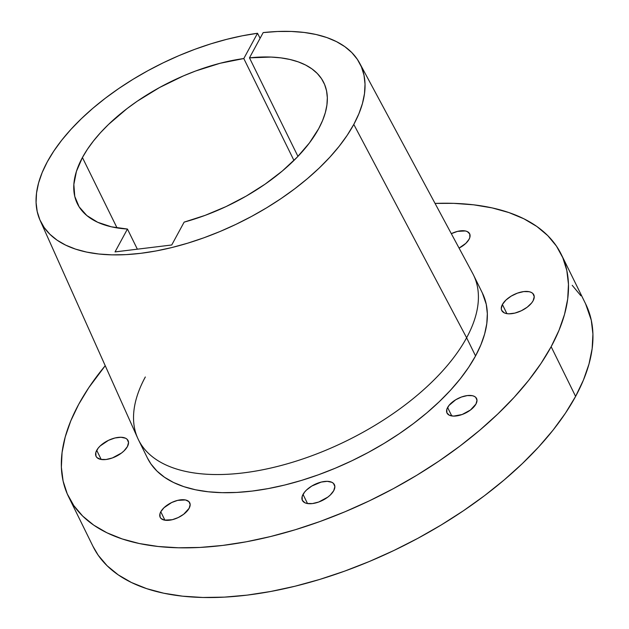<?xml version="1.0" encoding="UTF-8"?>
<svg xmlns="http://www.w3.org/2000/svg" width="629" height="629" viewBox="0 0 629 629"><rect width="100%" height="100%" fill="white"/><g stroke="black" fill="none" stroke-linecap="round" stroke-linejoin="round"><path stroke-width="0.94" d="M502.406 304.499A17.848 8.877 153.8 0 1 518.846 292.658A17.848 8.877 153.8 0 1 533.769 294.749A17.848 8.877 153.8 0 1 533.117 300.748L534.241 296.668L532.857 293.491L531.277 292.406L529.17 291.707L523.753 291.581L517.423 293.138L511.141 296.141L505.865 300.127L502.406 304.499L501.282 308.58L501.659 310.317L504.246 312.849L506.345 313.549L508.885 313.824L514.876 313.093L521.307 310.765L527.196 307.204L531.654 302.942L533.117 300.748A17.848 8.877 153.8 0 1 516.668 312.589A17.848 8.877 153.8 0 1 501.745 310.506A17.848 8.877 153.8 0 1 502.406 304.499L506.903 313.651L502.406 304.499M303.029 494.41A17.848 8.877 153.8 0 1 319.469 482.569A17.848 8.877 153.8 0 1 334.392 484.652A17.848 8.877 153.8 0 1 333.74 490.659L334.864 486.579L333.48 483.402L331.9 482.309L327.253 481.334L321.262 482.066L311.764 486.052L306.488 490.038L304.491 492.216L302.156 496.525L302.29 500.228L304.868 502.76L306.968 503.452L312.393 503.577L318.722 502.021L327.819 497.114L330.28 495.031L333.74 490.659A17.848 8.877 153.8 0 1 317.291 502.5A17.848 8.877 153.8 0 1 302.368 500.417A17.848 8.877 153.8 0 1 303.029 494.41L307.526 503.554L303.029 494.41M96.709 450.333A17.848 8.877 153.8 0 1 113.149 438.492A17.848 8.877 153.8 0 1 128.072 440.575A17.848 8.877 153.8 0 1 127.42 446.582L128.544 442.501L127.16 439.325L125.58 438.232L120.941 437.257L114.95 437.988L108.518 440.316L100.168 445.961L98.171 448.139L95.836 452.448L95.97 456.151L96.968 457.59L100.648 459.374L106.073 459.5L112.402 457.943L121.499 453.029L123.96 450.946L127.42 446.582A17.848 8.877 153.8 0 1 110.979 458.423A17.848 8.877 153.8 0 1 96.056 456.332A17.848 8.877 153.8 0 1 96.709 450.333L101.206 459.477L96.709 450.333M451.315 233.666A16.472 8.193 153.8 0 1 469.651 233.768A16.472 8.193 153.8 0 1 469.045 239.311L469.855 237.353L469.729 233.941L467.347 231.606L465.405 230.961L457.535 231.378L451.315 233.666M447.604 407.498A16.472 8.193 153.8 0 1 462.787 396.569A16.472 8.193 153.8 0 1 476.562 398.495A16.472 8.193 153.8 0 1 475.956 404.038L476.994 400.272L475.721 397.339L474.258 396.333L472.316 395.688L467.316 395.578L461.466 397.017L455.671 399.785L448.957 405.477L446.802 409.455L446.92 412.876L449.31 415.211L453.588 416.107L462.095 414.527L470.492 409.998L475.956 404.038A16.472 8.193 153.8 0 1 460.774 414.967A16.472 8.193 153.8 0 1 446.999 413.041A16.472 8.193 153.8 0 1 447.604 407.498L451.764 415.942L447.604 407.498M160.78 511.77A16.472 8.193 153.8 0 1 175.955 500.841A16.472 8.193 153.8 0 1 189.73 502.768A16.472 8.193 153.8 0 1 189.125 508.311L190.162 504.544L188.889 501.612L185.492 499.961L177.614 500.377L171.678 502.524L163.972 507.737L160.78 511.77L159.97 513.728L160.096 517.14L161.016 518.469L164.421 520.12L172.291 519.703L178.227 517.557L183.668 514.263L189.125 508.311A16.472 8.193 153.8 0 1 173.95 519.24A16.472 8.193 153.8 0 1 160.175 517.313A16.472 8.193 153.8 0 1 160.78 511.77L164.932 520.214L160.78 511.77M82.423 157.533A137.271 68.254 153.8 0 1 243.8 58.544L293.947 160.45L243.8 58.544L220.087 63.277L195.65 70.991L183.448 75.881L159.624 87.486L137.326 101.159L127.011 108.62L108.534 124.432L100.538 132.64L93.485 140.943L87.423 149.27L82.423 157.533L117.049 227.91L82.423 157.533L76.431 171.379L73.852 184.446L74.757 196.374L79.12 206.831L86.826 215.543L97.66 222.265L111.325 226.802L127.443 229.042A137.271 68.254 153.8 0 1 77.383 203.725A137.271 68.254 153.8 0 1 82.423 157.533M137.358 249.186L127.443 229.042L115.036 251.907L171.733 244.988L184.14 222.123L205.148 215.354L226.031 206.595L246.214 196.091L265.139 184.132L282.287 171.041L297.179 157.187L309.421 142.94L318.667 128.701A137.271 68.254 153.8 0 1 184.14 222.123L171.733 244.988L115.036 251.907L127.443 229.042L137.358 249.186M40.083 220.307L137.759 438.295A186.687 92.825 -26.2 0 0 293.043 462.103A186.687 92.825 -26.2 0 0 466.616 337.765L353.789 124.416A178.086 88.547 153.8 0 1 188.213 243.022A178.086 88.547 153.8 0 1 40.083 220.307A178.086 88.547 153.8 0 1 47.301 161.826L53.819 151.062L61.713 140.22L70.912 129.409L81.33 118.732L92.872 108.274L105.42 98.155L118.873 88.453L133.089 79.262L147.933 70.676L163.281 62.774L178.974 55.619L194.872 49.298L210.825 43.849L226.684 39.344L242.291 35.806L257.513 33.282L243.8 58.544L257.513 33.282L260.091 38.267L257.513 33.282A178.086 88.547 153.8 0 0 47.301 161.826L42.174 172.535L38.581 182.96L36.537 193.009L36.081 202.569L37.205 211.564L39.902 219.898L44.148 227.486L49.895 234.271L57.097 240.176L65.683 245.137L75.559 249.123L86.645 252.087L98.832 254.006L111.993 254.855L126.004 254.627L140.739 253.322L156.047 250.955L171.788 247.559L187.796 243.148L203.938 237.778L220.04 231.496L235.954 224.356L251.529 216.439L266.617 207.822L281.061 198.575L294.734 188.794L307.502 178.573L319.241 168.014L329.832 157.211L339.18 146.274L347.192 135.306L353.789 124.416L466.616 337.765A186.687 92.825 -26.2 0 0 472.717 273.473L359.607 63.081A178.086 88.547 153.8 0 1 353.789 124.416L358.86 113.825L362.446 103.518L364.506 93.579L365.024 84.105L363.994 75.189L361.431 66.91L357.351 59.346L351.8 52.569L344.826 46.648L336.491 41.632L326.883 37.567L316.08 34.501L304.192 32.456L291.337 31.45L277.617 31.497L263.181 32.59A178.086 88.547 153.8 0 1 359.607 63.081M138.466 439.797L147.406 457.959A186.687 92.825 -26.2 0 0 303.524 479.793A186.687 92.825 -26.2 0 0 475.555 355.935L466.616 337.765A186.687 92.825 153.8 0 1 294.584 461.623A186.687 92.825 153.8 0 1 138.466 439.797A186.687 92.825 153.8 0 1 145.33 376.983M147.375 457.896L150.96 463.982L156.983 471.09L164.539 477.277L173.533 482.49L183.888 486.665L195.509 489.779L208.285 491.784L222.084 492.672L236.771 492.428L252.213 491.068L268.261 488.584L284.764 485.022L301.55 480.399L318.463 474.769L335.343 468.18L352.028 460.703L368.358 452.4L384.17 443.366L399.321 433.672L413.654 423.419L427.036 412.703L439.333 401.632L450.443 390.31L460.239 378.847L468.636 367.352L475.555 355.935A186.687 92.825 -26.2 0 0 482.419 293.114L473.48 274.952A186.687 92.825 153.8 0 1 466.616 337.765L475.555 355.935L480.878 344.826L484.637 334.015L486.791 323.589L487.333 313.651L486.256 304.302L482.372 293.035M68.585 496.753L93.029 546.444A274.535 136.509 -26.2 0 0 322.622 578.538A274.535 136.509 -26.2 0 0 575.606 396.396L551.153 346.705A274.535 136.509 153.8 0 1 298.17 528.847A274.535 136.509 153.8 0 1 68.585 496.753A274.535 136.509 153.8 0 1 78.672 404.376A274.535 136.509 153.8 0 1 105.232 365.701L88.76 387.716L78.672 404.376L70.77 420.887L65.219 436.966L62.074 452.448L61.367 467.19L63.104 481.059L67.264 493.899L73.805 505.606L82.666 516.063L93.768 525.16L107.001 532.818L122.238 538.959L139.323 543.535L158.107 546.483L178.392 547.788L199.998 547.442L222.713 545.429L246.309 541.789L270.572 536.537L295.26 529.744L320.137 521.465L344.959 511.778L369.498 500.778L393.51 488.576L416.768 475.28L439.042 461.026L460.114 445.953L479.793 430.197L497.885 413.913L514.215 397.261L528.627 380.403L540.979 363.499L551.153 346.705L575.606 396.396A274.535 136.509 -26.2 0 0 585.693 304.019L561.241 254.328A274.535 136.509 153.8 0 1 551.153 346.705L559 330.319L564.535 314.358L567.704 298.979L568.467 284.324L566.831 270.541L562.806 257.741L556.429 246.073L547.765 235.623L536.891 226.503L523.902 218.798L508.94 212.578L492.137 207.9L473.653 204.818L453.666 203.348L435.048 203.411A274.535 136.509 153.8 0 1 561.241 254.328M92.982 546.334L98.25 555.297L107.119 565.746L118.221 574.851L131.453 582.509L146.683 588.65L163.776 593.226L182.552 596.174L202.845 597.479L224.451 597.125L247.166 595.12L270.761 591.472L295.025 586.228L319.713 579.435L344.59 571.156L369.412 561.469L393.951 550.469L417.963 538.267L441.212 524.971L463.487 510.717L484.566 495.644L504.246 479.888L522.337 463.604L538.668 446.952L553.08 430.094L565.432 413.19L575.606 396.396L583.453 380.01L588.988 364.049L592.148 348.67L592.919 334.015L591.284 320.224L585.63 303.901M580.881 295.756L572.217 285.314M318.667 128.701L322.567 120.571L325.327 112.646L326.915 105.012L327.332 97.731L326.561 90.875L324.611 84.506L321.505 78.68L317.268 73.459L311.945 68.891L305.576 65.015L298.232 61.87L289.969 59.48L280.88 57.876L271.036 57.066L249.469 57.852L263.181 32.59L249.469 57.852A137.271 68.254 153.8 0 1 323.715 82.517A137.271 68.254 153.8 0 1 318.667 128.701M459.076 248.093L465.845 243.344L469.045 239.311A16.472 8.193 153.8 0 1 459.076 248.093M297.949 156.385L249.469 57.852L297.949 156.385"/></g></svg>
